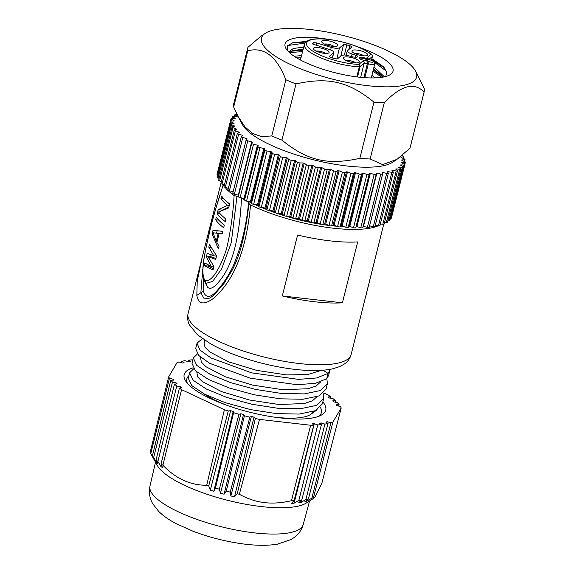 <?xml version="1.0" encoding="UTF-8"?>
<svg xmlns="http://www.w3.org/2000/svg" width="574" height="574" viewBox="0 0 574 574"><rect width="100%" height="100%" fill="white"/><g stroke="black" fill="none" stroke-linecap="round" stroke-linejoin="round"><path stroke-width="0.86" d="M303.158 49.271L293.206 50.462L289.253 52.456M303.696 47.154L293.364 48.46L288.708 51.933M301.544 55.613L294.11 56.23M296.78 57.931L301.006 57.73M373.466 69.059L380.469 74.433L382.815 77.146M291.843 43.036L305.784 42.067M371.643 59.624L384.365 67.818M291.269 51.172L302.85 50.498M373.208 70.093L381.968 76.048M287.251 50.361L287.474 45.834L292.762 42.749L306.545 41.428M371.873 58.684L383.138 66.512L386.768 71.965L385.785 76.478M384.408 76.823L373.99 66.936M375.475 77.892L371.895 75.416M371.371 77.533L372.017 77.949M287.718 45.518L304.923 43.143M374.564 62.451L386.539 71.241M289.418 52.6L302.57 51.595M372.935 71.19L381.875 77.303M357.58 46.767A55.664 15.634 -165.9 0 1 389.552 75.015A55.664 15.634 -165.9 0 1 365.502 77.727A55.664 15.634 -165.9 0 1 286.304 49.077A55.664 15.634 -165.9 0 1 312.579 37.489A55.664 15.634 -165.9 0 1 327.826 39.29M301.027 28.7A79.98 22.465 -165.9 0 1 415.576 71.14A79.98 22.465 -165.9 0 1 377.053 86.516A79.98 22.465 -165.9 0 1 289.583 64.051A79.98 22.465 -165.9 0 1 265.195 33.371A79.98 22.465 -165.9 0 1 301.027 28.7M415.576 71.14L424.236 88.59A90.886 25.529 -165.9 0 1 424.15 91.84A90.886 25.529 -165.9 0 1 424.086 92.07C414.299 81.759 401.018 85.339 384.257 102.803A90.886 25.529 -165.9 0 1 379.206 102.552A90.886 25.529 -165.9 0 1 373.954 102.15C348.497 81.486 328.45 76.794 296.026 83.912A90.886 25.529 -165.9 0 1 285.874 79.779C276.654 56.23 263.954 46.573 247.767 50.806A90.886 25.529 -165.9 0 1 247.86 47.556A90.886 25.529 -165.9 0 1 247.918 47.333L260.919 36.234L265.195 33.371M384.257 102.803L370.144 158.991A90.886 25.529 -165.9 0 1 365.093 158.733A90.886 25.529 -165.9 0 1 359.841 158.331C327.41 165.448 307.363 160.749 281.913 140.092A90.886 25.529 -165.9 0 1 271.76 135.966L261.342 136.519L252.646 133.512L245.019 126.919L238.023 116.357L233.654 106.986A90.886 25.529 -165.9 0 1 233.747 103.743L247.86 47.556M373.954 102.15L359.841 158.331M424.086 92.07L409.972 148.25L396.978 159.342L382.628 164.609L370.144 158.991M424.15 91.84L410.037 148.02A90.886 25.529 -165.9 0 1 409.972 148.25M296.026 83.912L281.913 140.092M285.874 79.779L271.76 135.966M247.767 50.806L233.654 106.986M396.978 159.342L392.702 162.212A79.98 22.465 -165.9 0 1 356.87 166.883A79.98 22.465 -165.9 0 1 242.321 124.443L238.023 116.35M402.008 155.576L402.812 155.891A1.815 0.509 -165.9 0 1 403.723 156.602A1.815 0.509 -165.9 0 1 403.335 156.802L400.896 157.147A86.337 24.252 -165.9 0 1 401.047 157.491L404.254 158.89A1.815 0.509 -165.9 0 1 405.014 159.536A1.815 0.509 -165.9 0 1 404.505 159.751L401.757 159.945A86.337 24.252 -165.9 0 1 401.8 160.268L404.756 161.703A1.815 0.509 -165.9 0 1 405.366 162.284A1.815 0.509 -165.9 0 1 404.72 162.499L401.7 162.542A86.337 24.252 -165.9 0 1 401.635 162.815A86.337 24.252 -165.9 0 1 401.628 162.837L404.304 164.3A1.815 0.509 -165.9 0 1 404.785 164.81A1.815 0.509 -165.9 0 1 403.988 165.025L400.724 164.91A86.337 24.252 -165.9 0 1 400.544 165.183L402.912 166.647A1.815 0.509 -165.9 0 1 403.264 167.084A1.815 0.509 -165.9 0 1 402.317 167.292L398.844 167.027A86.337 24.252 -165.9 0 1 398.557 167.264L400.58 168.72A1.815 0.509 -165.9 0 1 400.831 169.093A1.815 0.509 -165.9 0 1 399.712 169.287L396.074 168.871A86.337 24.252 -165.9 0 1 395.68 169.072L397.344 170.507A1.815 0.509 -165.9 0 1 397.509 170.801A1.815 0.509 -165.9 0 1 396.211 170.973L392.444 170.413A86.337 24.252 -165.9 0 1 391.956 170.578L393.24 171.97A1.815 0.509 -165.9 0 1 393.334 172.2A1.815 0.509 -165.9 0 1 391.855 172.344L388.002 171.64A86.337 24.252 -165.9 0 1 387.414 171.77L388.311 173.104A1.815 0.509 -165.9 0 1 388.354 173.269A1.815 0.509 -165.9 0 1 386.689 173.377L382.793 172.544A86.337 24.252 -165.9 0 1 382.119 172.631L382.607 173.893A1.815 0.509 -165.9 0 1 382.621 174.001A1.815 0.509 -165.9 0 1 380.77 174.066L376.874 173.111A86.337 24.252 -165.9 0 1 376.114 173.154L376.2 174.338A1.815 0.509 -165.9 0 1 376.192 174.381A1.815 0.509 -165.9 0 1 374.162 174.396L370.302 173.334A86.337 24.252 -165.9 0 1 369.469 173.334L369.147 174.417A1.815 0.509 -165.9 0 1 366.937 174.374L363.163 173.212A86.337 24.252 -165.9 0 1 362.266 173.169L361.541 174.144A1.815 0.509 -165.9 0 1 359.173 173.994L355.521 172.738A86.337 24.252 -165.9 0 1 354.574 172.659L353.448 173.513A1.815 0.509 -165.9 0 1 350.958 173.262L347.471 171.935A86.337 24.252 -165.9 0 1 346.481 171.813L344.967 172.537A1.815 0.509 -165.9 0 1 342.384 172.178L339.098 170.794A86.337 24.252 -165.9 0 1 338.072 170.636L336.192 171.224A1.815 0.509 -165.9 0 1 333.537 170.772L330.495 169.344A86.337 24.252 -165.9 0 1 329.447 169.143L327.216 169.588A1.815 0.509 -165.9 0 1 324.525 169.043L321.749 167.586A86.337 24.252 -165.9 0 1 320.687 167.357L318.139 167.644A1.815 0.509 -165.9 0 1 315.435 167.012L312.959 165.542A86.337 24.252 -165.9 0 1 311.904 165.283L309.063 165.42A1.815 0.509 -165.9 0 1 306.373 164.709L304.227 163.246A86.337 24.252 -165.9 0 1 303.187 162.951L300.08 162.937A1.815 0.509 -165.9 0 1 297.432 162.155L295.646 160.713A86.337 24.252 -165.9 0 1 294.627 160.39L291.291 160.225A1.815 0.509 -165.9 0 1 288.722 159.378L287.309 157.965A86.337 24.252 -165.9 0 1 286.326 157.628L282.788 157.305A1.815 0.509 -165.9 0 1 280.334 156.401L279.301 155.045A86.337 24.252 -165.9 0 1 278.368 154.686L274.681 154.219A1.815 0.509 -165.9 0 1 272.349 153.272L271.724 151.981A86.337 24.252 -165.9 0 1 270.842 151.608L267.039 150.998A1.815 0.509 -165.9 0 1 264.872 150.015L264.65 148.802A86.337 24.252 -165.9 0 1 263.832 148.415L259.957 147.669A1.815 0.509 -165.9 0 1 257.97 146.664L258.156 145.552A86.337 24.252 -165.9 0 1 257.417 145.157L253.514 144.282A1.815 0.509 -165.9 0 1 251.713 143.306A1.815 0.509 -165.9 0 1 251.728 143.263L252.316 142.252A86.337 24.252 -165.9 0 1 251.663 141.857L247.774 140.867A1.815 0.509 -165.9 0 1 246.153 139.934A1.815 0.509 -165.9 0 1 246.21 139.848L247.2 138.951A86.337 24.252 -165.9 0 1 246.633 138.556L242.795 137.459A1.815 0.509 -165.9 0 1 241.367 136.576A1.815 0.509 -165.9 0 1 241.475 136.454L242.859 135.686A86.337 24.252 -165.9 0 1 242.386 135.292L238.648 134.101A1.815 0.509 -165.9 0 1 237.392 133.268A1.815 0.509 -165.9 0 1 237.579 133.118L239.336 132.479A86.337 24.252 -165.9 0 1 238.971 132.106L235.369 130.822A1.815 0.509 -165.9 0 1 234.285 130.054A1.815 0.509 -165.9 0 1 234.565 129.875L236.675 129.38A86.337 24.252 -165.9 0 1 236.416 129.014L232.987 127.672A1.815 0.509 -165.9 0 1 232.075 126.962A1.815 0.509 -165.9 0 1 232.456 126.761L234.902 126.416A86.337 24.252 -165.9 0 1 234.752 126.072L231.537 124.673A1.815 0.509 -165.9 0 1 230.784 124.027A1.815 0.509 -165.9 0 1 231.293 123.812L234.041 123.618A86.337 24.252 -165.9 0 1 233.998 123.295L231.042 121.853A1.815 0.509 -165.9 0 1 230.432 121.279A1.815 0.509 -165.9 0 1 231.071 121.057L234.099 121.021A86.337 24.252 -165.9 0 1 234.163 120.748A86.337 24.252 -165.9 0 1 234.17 120.727L231.487 119.263A1.815 0.509 -165.9 0 1 231.013 118.753A1.815 0.509 -165.9 0 1 231.81 118.538L235.075 118.653A86.337 24.252 -165.9 0 1 235.254 118.38L232.886 116.917A1.815 0.509 -165.9 0 1 232.527 116.479A1.815 0.509 -165.9 0 1 233.482 116.264L236.954 116.536A86.337 24.252 -165.9 0 1 237.241 116.3L235.218 114.836A1.815 0.509 -165.9 0 1 234.967 114.47A1.815 0.509 -165.9 0 1 236.086 114.276L237.012 114.384M242.199 136.052L242.386 135.292M237.392 133.268L224.004 186.564A1.815 0.509 14.1 0 0 225.259 187.397L228.352 188.38M228.086 189.75A1.815 0.509 14.1 0 0 227.978 189.872A1.815 0.509 14.1 0 0 229.413 190.755L233.123 191.816M232.822 193.144A1.815 0.509 14.1 0 0 232.764 193.23A1.815 0.509 14.1 0 0 234.386 194.163L238.275 195.153A86.337 24.252 14.1 0 0 238.633 195.368M251.706 143.349L238.339 196.559A1.815 0.509 14.1 0 0 238.325 196.602A1.815 0.509 14.1 0 0 240.126 197.578L244.029 198.453A86.337 24.252 14.1 0 0 244.768 198.848L244.581 199.96A1.815 0.509 14.1 0 0 246.569 200.965L250.443 201.711A86.337 24.252 14.1 0 0 251.261 202.098L251.484 203.311A1.815 0.509 14.1 0 0 253.651 204.294L257.453 204.896A86.337 24.252 14.1 0 0 258.336 205.277L258.967 206.568A1.815 0.509 14.1 0 0 261.292 207.515L264.98 207.982A86.337 24.252 14.1 0 0 265.92 208.34L266.946 209.697A1.815 0.509 14.1 0 0 269.407 210.601L272.937 210.916A86.337 24.252 14.1 0 0 273.92 211.261L275.341 212.667A1.815 0.509 14.1 0 0 277.902 213.521L281.238 213.686A86.337 24.252 14.1 0 0 282.257 214.002L284.051 215.451A1.815 0.509 14.1 0 0 286.691 216.233L289.798 216.247A86.337 24.252 14.1 0 0 290.839 216.542L292.984 218.005A1.815 0.509 14.1 0 0 295.675 218.716L298.516 218.579A86.337 24.252 14.1 0 0 299.578 218.838L302.046 220.308A1.815 0.509 14.1 0 0 304.751 220.94L307.305 220.646A86.337 24.252 14.1 0 0 308.36 220.882L311.137 222.339A1.815 0.509 14.1 0 0 313.834 222.884L316.059 222.439A86.337 24.252 14.1 0 0 317.106 222.64L320.156 224.068A1.815 0.509 14.1 0 0 322.81 224.52L324.683 223.932A86.337 24.252 14.1 0 0 325.709 224.09L328.995 225.474A1.815 0.509 14.1 0 0 331.585 225.833L333.092 225.108A86.337 24.252 14.1 0 0 334.09 225.23L337.577 226.558A1.815 0.509 14.1 0 0 340.059 226.809L341.186 225.955A86.337 24.252 14.1 0 0 342.133 226.034L345.792 227.29A1.815 0.509 14.1 0 0 348.153 227.44L348.877 226.465A86.337 24.252 14.1 0 0 349.774 226.5L353.548 227.67A1.815 0.509 14.1 0 0 355.765 227.713L356.088 226.63A86.337 24.252 14.1 0 0 356.913 226.63L360.773 227.691A1.815 0.509 14.1 0 0 362.811 227.677A1.815 0.509 14.1 0 0 362.811 227.627L376.178 174.424M363.12 226.429A86.337 24.252 14.1 0 0 363.486 226.407L367.389 227.361A1.815 0.509 14.1 0 0 369.233 227.297A1.815 0.509 14.1 0 0 369.226 227.189M369.591 225.876L373.308 226.673A1.815 0.509 14.1 0 0 374.966 226.565L388.354 173.269M375.346 225.065L378.474 225.639A1.815 0.509 14.1 0 0 379.952 225.496L393.334 172.2M380.354 223.896L382.829 224.269A1.815 0.509 14.1 0 0 384.128 224.097L397.509 170.801M384.558 222.375L386.324 222.583A1.815 0.509 14.1 0 0 387.45 222.389L400.831 169.093M387.916 220.509L388.928 220.588A1.815 0.509 14.1 0 0 389.882 220.38L403.264 167.084M390.399 218.314L390.6 218.321A1.815 0.509 14.1 0 0 391.396 218.098L404.785 164.81M231.013 118.753L217.625 172.049A1.815 0.509 14.1 0 0 217.646 172.178M230.432 121.279L217.044 174.575A1.815 0.509 14.1 0 0 217.654 175.149L217.912 175.278M230.784 124.027L217.395 177.323A1.815 0.509 14.1 0 0 218.156 177.962L219.153 178.399M232.075 126.962L218.687 180.258A1.815 0.509 14.1 0 0 219.598 180.968L221.327 181.642M234.285 130.054L220.897 183.35A1.815 0.509 14.1 0 0 221.98 184.118L224.405 184.979M238.827 132.666L238.971 132.106M236.301 129.466L236.416 129.014M234.658 126.452L234.752 126.072M398.844 167.027L398.743 167.4M396.074 168.871L395.96 169.308M392.444 170.413L392.307 170.959M388.002 171.64L387.823 172.372M382.793 172.544L382.514 173.649M376.874 173.111L363.486 226.407M370.302 173.334L356.913 226.63M356.088 226.63L369.469 173.334M363.163 173.212L349.774 226.5M348.877 226.465L362.266 173.169M355.521 172.738L342.133 226.034M341.186 225.955L354.574 172.659M347.471 171.935L334.09 225.23M333.092 225.108L346.481 171.813M339.098 170.794L325.709 224.09M324.683 223.932L338.072 170.636M330.495 169.344L317.106 222.64M316.059 222.439L329.447 169.143M321.749 167.586L308.36 220.882M307.305 220.646L320.687 167.357M312.959 165.542L299.578 218.838M298.516 218.579L311.904 165.283M304.227 163.246L290.839 216.542M289.798 216.247L303.187 162.951M295.646 160.713L282.257 214.002M281.238 213.686L294.627 160.39M287.309 157.965L273.92 211.261M272.937 210.916L286.326 157.628M279.301 155.045L265.92 208.34M264.98 207.982L278.368 154.686M271.724 151.981L258.336 205.277M257.453 204.896L270.842 151.608M264.65 148.802L251.261 202.098M250.443 201.711L263.832 148.415M258.156 145.552L244.768 198.848M244.029 198.453L257.417 145.157M238.275 195.153L251.663 141.857M246.339 139.726L246.633 138.556M282.788 157.305L269.407 210.601L275.262 212.595M278.153 213.528L283.8 215.25M287.273 216.233L292.396 217.596M296.701 218.665L300.927 219.641M306.243 220.768L309.293 221.37M350.657 226.78A76.794 21.575 -165.9 0 1 348.64 226.78M344.005 226.68A76.794 21.575 -165.9 0 1 340.468 226.5M336.708 226.228A76.794 21.575 -165.9 0 1 331.758 225.747M328.837 225.41A76.794 21.575 -165.9 0 1 322.645 224.556M320.55 224.226A76.794 21.575 -165.9 0 1 312.859 222.863M312.321 222.762A76.794 21.575 -165.9 0 1 277.414 213.463M275.506 212.811A76.794 21.575 -165.9 0 1 269.515 210.615M266.881 209.61L261.801 207.58M258.845 206.317L254.734 204.466M251.398 202.859L248.391 201.316M244.696 199.278L242.831 198.181M238.605 195.469L238.081 195.103M381.423 224.061A84.069 23.613 -165.9 0 1 380.103 224.879M378.567 225.654A84.069 23.613 -165.9 0 1 333.243 228.179A84.069 23.613 -165.9 0 1 250.537 204.975C249.051 204.215 248.621 203.627 249.238 203.196L249.403 202.988M210.407 297.712L213.786 295.215L223.996 283.456L232.269 270.024C241.295 253.041 245.937 229.665 248.958 203.555L249.238 203.196L248.621 202.213A79.521 22.336 -165.9 0 1 246.153 200.871M257.97 146.664L244.581 199.96A79.521 22.336 -165.9 0 1 241.496 198.109L240.815 197.729M238.447 196.86L234.099 195.504A84.069 23.613 -165.9 0 1 225.015 187.311M224.125 186.098A84.069 23.613 -165.9 0 1 223.308 184.778L223.257 184.577M209.201 298.308L203.842 298.179L200.85 292.812L196.832 295.359L197.248 281.009L202.321 256.836L188.064 313.591A84.069 23.613 -165.9 0 0 299.248 363.529A84.069 23.613 -165.9 0 0 351.13 354.553L383.697 224.305M282.308 295.94L297.605 235.031A84.069 23.613 14.1 0 0 330.057 240.865A84.069 23.613 14.1 0 0 357.695 241.919L342.398 302.828A84.069 23.613 -165.9 0 1 314.76 301.773A84.069 23.613 -165.9 0 1 282.308 295.94L342.398 302.828M196.832 295.359C198.403 304.464 204.129 305.339 214.016 297.978C224.764 287.99 244.983 266.415 250.537 204.975M202.321 256.836L220.918 183.479M316.934 396.699L312.478 400.803L304.256 403.551L278.942 404.505L249.159 399.956L221.327 391.504L202.263 381.531L197.592 376.845L196.817 372.017M320.651 381.897L316.195 386.001L307.973 388.749L282.659 389.703L252.883 385.154L225.051 376.702L205.98 366.729L201.316 362.036L200.534 357.215M321.311 370.352L307.65 374.607L286.376 374.894L256.6 370.352L228.768 361.893L209.704 351.919L205.033 347.234L204.057 343.195L204.789 340.274M313.217 411.508L310.448 414.557A61.346 17.234 -165.9 0 1 272.951 416.925M227.491 405.509A61.346 17.234 -165.9 0 1 204.086 393.922M188.25 378.144L191.738 385.584L204.789 394.281L225.474 402.769L250.651 409.614L276.503 413.624L299.205 414.062L315.291 410.704L322.33 403.945L323.671 398.593L323.148 393.441M191.974 363.32L195.447 370.768L208.506 379.471L229.169 387.959L254.332 394.797L280.241 398.815L302.95 399.253L319.001 395.902L326.046 389.129L327.388 383.784L326.857 378.61M202.407 338.653L197.033 343.173L195.691 348.518L198.568 355.356L209.732 363.349L250.3 378.209L297.131 384.724L315.313 383.317L326.735 378.74L328.637 375.382L330.115 369.34M187.354 383.245A69.346 19.48 -165.9 0 1 188.868 375.69M320.378 407.353A69.346 19.48 -165.9 0 1 318.843 416.272M317.157 409.779L310.448 414.557M323.011 370.23L328.084 373.394L329.978 370.036M193.668 368.781L189.592 372.799L193.079 380.232L206.131 388.928L226.816 397.423L251.993 404.268L277.845 408.272L300.546 408.71L316.633 405.359L323.671 398.593M197.391 353.979L193.316 357.975L196.789 365.423L209.847 374.126L230.511 382.614L255.674 389.452L281.583 393.47L304.292 393.908L320.349 390.55L327.388 383.784M197.033 343.173L199.91 350.011L211.074 358.004L251.642 372.863L298.473 379.378L316.654 377.965L328.084 373.394L326.735 378.74M322.846 401.893A72.977 20.499 -165.9 0 1 321.167 415.21A72.977 20.499 -165.9 0 1 280.686 417.965A72.977 20.499 -165.9 0 1 185.811 381.208A72.977 20.499 -165.9 0 1 193.015 367.841M323.693 392.96L328.335 395.134A89.975 25.27 -165.9 0 1 330.495 396.677L328.113 397L329.376 397.983L333.135 398.729A89.975 25.27 -165.9 0 1 335.424 400.724L332.698 400.874L333.659 401.829L337.44 402.726A89.975 25.27 -165.9 0 1 339.091 404.648L336.055 404.62L336.701 405.531L340.439 406.557A89.975 25.27 -165.9 0 1 341.214 407.935L332.884 422.141A89.975 25.27 -165.9 0 1 330.925 422.765L327.194 421.732L325.81 422.084L328.027 423.504A89.975 25.27 -165.9 0 1 324.891 424.107L321.261 422.959L319.603 423.189L321.426 424.595A89.975 25.27 -165.9 0 1 317.752 424.947L314.287 423.698L312.385 423.806L313.77 425.176A89.975 25.27 -165.9 0 1 310.656 425.255L259.498 419.393A89.975 25.27 -165.9 0 1 255.394 418.489L254.024 417.126L251.376 416.494L249.841 417.162A89.975 25.27 -165.9 0 1 244.416 415.77L243.512 414.471L240.893 413.746L238.935 414.256A89.975 25.27 -165.9 0 1 233.611 412.684L233.18 411.472L230.633 410.668L228.28 411.006A89.975 25.27 -165.9 0 1 224.391 409.714L181.563 389.646A89.975 25.27 -165.9 0 1 179.404 388.11L181.786 387.78L180.523 386.797L176.763 386.051A89.975 25.27 -165.9 0 1 174.474 384.056L177.201 383.906L176.24 382.951L172.465 382.054A89.975 25.27 -165.9 0 1 170.808 380.131L173.843 380.16L173.197 379.249L169.459 378.223A89.975 25.27 -165.9 0 1 168.684 376.845L177.022 362.639A89.975 25.27 -165.9 0 1 178.973 362.015L182.704 363.048L184.096 362.696L181.872 361.276A89.975 25.27 -165.9 0 1 185.007 360.673L188.638 361.821L190.295 361.591L188.48 360.185A89.975 25.27 -165.9 0 1 192.147 359.833L192.792 360.07M188.48 360.185L188.121 361.663M181.872 361.276L181.528 362.718M169.459 378.223L150.754 453.69A89.551 25.156 -165.9 0 1 150.424 453.123A89.551 25.156 -165.9 0 1 150.115 452.534L168.684 376.845M150.754 453.69L153.81 458.705M172.982 380.153L173.197 379.249M153.746 458.985L152.383 455.986L170.808 380.131M172.465 382.054L153.674 457.492A89.551 25.156 -165.9 0 1 152.383 455.986M153.674 457.492L156.702 462.644L156.939 461.683M175.988 383.97L176.24 382.951M156.702 462.644L158.015 463.95L156.092 459.896L174.474 384.056M176.763 386.051L157.886 461.46A89.551 25.156 -165.9 0 1 156.092 459.896M157.886 461.46L160.885 466.454L161.344 464.617M180.229 387.995L180.523 386.797M160.885 466.454L162.614 467.803L161.072 463.936L179.404 388.11M181.563 389.646L162.887 465.227A89.551 25.156 -165.9 0 1 161.072 463.936M162.887 465.227C175.795 478.659 190.403 485.331 206.719 485.26L224.391 409.714M206.719 485.26A89.975 25.27 14.1 0 0 208.714 485.92L210.321 490.153L230.633 410.668M228.28 411.006L208.714 485.92M210.321 490.153L213.808 491.251L233.18 411.472M213.808 491.251L215.451 488.044L233.611 412.684M215.451 488.044A89.975 25.27 14.1 0 0 219.34 489.191L220.481 493.224L240.893 413.746M238.935 414.256L219.34 489.191M220.481 493.224L224.061 494.207L243.512 414.471M224.061 494.207L226.264 491.1L244.416 415.77M226.264 491.1A89.975 25.27 14.1 0 0 230.239 492.119L230.87 495.958L251.376 416.494M249.841 417.162L230.239 492.119M230.87 495.958L234.493 496.819L254.024 417.126M234.493 496.819L237.241 493.791L255.38 418.482M237.241 493.791A89.975 25.27 14.1 0 0 239.344 494.257C247.652 498.885 256.112 501.676 264.707 502.637C272.944 503.599 281.856 502.953 291.456 500.693L310.656 425.255M259.498 419.393L239.344 494.257M313.77 425.169L294.075 500.628A89.551 25.156 -165.9 0 1 291.456 500.693M294.075 500.628L291.484 503.348L294.089 503.204L314.287 423.698M294.089 503.204L298.867 500.349L317.752 424.947M321.426 424.595L301.745 500.076A89.551 25.156 -165.9 0 1 298.867 500.349M301.745 500.076L298.688 502.759L300.955 502.444L301.508 500.284M320.938 424.222L321.261 422.959M300.955 502.444L305.92 499.488L324.891 424.107M328.027 423.504L308.374 499.021A89.551 25.156 -165.9 0 1 305.92 499.488M308.374 499.021L304.887 501.683L306.781 501.202L307.097 499.997M326.922 422.794L327.194 421.732M306.781 501.202L311.861 498.132L330.925 422.765M332.884 422.141L313.497 497.601A89.551 25.156 -165.9 0 1 311.861 498.132M313.497 497.601L314.538 497.766L321.813 483.43L341.214 407.935M338.717 406.083L339.091 404.648M335.051 402.159L335.424 400.724M330.115 398.126L330.495 396.677M150.424 453.123L157.341 465.521A79.492 22.329 14.1 0 0 161.244 470.458A79.492 22.329 14.1 0 0 261.299 506.569A79.492 22.329 14.1 0 0 306.416 502.968L314.538 497.766M248.621 202.213C246.519 225.202 241.367 246.49 233.173 266.078C228.588 275.549 223.351 283.585 217.453 290.193C210.68 298.085 205.937 298.444 203.239 291.255L200.85 292.812L202.758 269.149M203.239 291.255L203.311 278.691M223.264 184.541L214.913 211.505C211.533 223.193 208.484 235.699 205.743 249.016L204.114 258.106L202.658 271.179L203.088 277.773C203.942 280.557 204.667 282.064 205.248 282.293L206.425 283.226L207.257 286.835L205.284 282.336M207.257 286.835C210.134 290.487 215.135 287.337 222.253 277.378C230.561 266.128 239.344 242.859 241.496 198.109M206.41 283.219L212.653 281.439L221.643 268.854L231.257 242.795L236.94 196.523M234.099 195.504C233.066 213.966 230.561 231.688 226.587 248.657C222.21 263.143 212.344 283.814 204.731 280.112C199.637 270.756 206.36 247.243 209.632 231.652C213.779 214.913 218.335 199.286 223.308 184.778M204.81 262.964L211.11 266.365L206.36 256.8L207.243 253.27L213.765 255.789L208.793 247.107L209.46 244.459L216.585 255.947L215.702 259.47L207.903 256.513L213.93 266.523L213.04 270.045L204.143 265.611L204.81 262.964M212.997 230.361L222.784 231.272L222.116 233.919L219.096 233.589L216.886 242.4L219.017 246.253L218.357 248.901L212.115 233.883L212.997 230.361L222.762 231.344M216.319 217.144A84.069 23.613 14.1 0 0 224.334 225.108L223.666 227.749A84.069 23.613 -165.9 0 1 215.652 219.785L216.319 217.144M225.216 221.578A84.069 23.613 -165.9 0 1 217.202 213.621L218.199 209.654L227.433 205.377A84.069 23.613 -165.9 0 1 220.968 198.64L221.629 195.992A84.069 23.613 14.1 0 0 229.643 203.957L228.646 207.924L218.579 211.957A84.069 23.613 14.1 0 0 225.883 218.938L225.216 221.578M204.143 265.611L208.305 266.085L208.541 265.138M213.887 266.68L211.11 266.365M208.118 257.001L206.36 256.8M210.629 256.822L211.117 254.87M216.542 256.104L213.765 255.789M210.744 247.329L208.793 247.107M215.924 258.587L212.036 256.987L207.903 256.513M208.305 266.085L213.341 268.862M216.57 233.159L217.159 230.841M213.377 234.034L212.115 233.883M222.152 233.79L213.019 232.779L216.219 241.267L217.144 241.374M218.206 233.338L216.219 241.267M218.751 220.143L215.652 219.785M222.877 223.953A79.521 22.336 14.1 0 0 224.283 225.302M220.301 213.973L217.202 213.621M224.42 217.783A79.521 22.336 14.1 0 0 225.833 219.132M222.346 210.177L218.199 209.654M229.234 205.578L227.433 205.377M222.36 210.127L228.918 206.848M224.061 198.991L220.968 198.64M228.187 202.801A79.521 22.336 14.1 0 0 229.593 204.15M312.378 43.674L312.694 44.004L312.457 43.351L313.296 42.655L316.568 42.863L331.241 47.47L336.278 48.453L339.413 47.994L343.553 44.585L344.809 44.399L349.817 45.733C351.367 46.257 351.977 46.724 351.647 47.125L347.284 50.864M365.652 60.535A4.542 1.277 -165.9 0 1 361.125 59.459A4.542 1.277 -165.9 0 1 359.087 57.787A4.542 1.277 -165.9 0 1 361.333 57.257A4.542 1.277 -165.9 0 1 365.86 58.333A4.542 1.277 -165.9 0 1 367.898 60.005A4.542 1.277 -165.9 0 1 365.652 60.535M317.415 47.534A8.086 2.274 -165.9 0 1 326.405 49.873A8.086 2.274 -165.9 0 1 328.601 52.987A8.086 2.274 -165.9 0 1 325.099 53.382A8.086 2.274 -165.9 0 1 313.591 49.221A8.086 2.274 -165.9 0 1 317.415 47.534M347.399 56.912A8.273 2.325 -165.9 0 1 356.59 59.301A8.273 2.325 -165.9 0 1 358.836 62.487A8.273 2.325 -165.9 0 1 355.263 62.889A8.273 2.325 -165.9 0 1 343.489 58.627A8.273 2.325 -165.9 0 1 347.399 56.912M355.952 49.988A8.086 2.274 -165.9 0 1 364.942 52.334A8.086 2.274 -165.9 0 1 367.145 55.441A8.086 2.274 -165.9 0 1 363.643 55.836A8.086 2.274 -165.9 0 1 352.135 51.674A8.086 2.274 -165.9 0 1 355.952 49.988M333.659 46.465A8.273 2.325 -165.9 0 1 321.892 42.203A8.273 2.325 -165.9 0 1 325.795 40.481A8.273 2.325 -165.9 0 1 334.994 42.878A8.273 2.325 -165.9 0 1 337.239 46.056A8.273 2.325 -165.9 0 1 333.659 46.465M332.36 57.996L333.544 52.837L329.404 56.245C329.081 56.654 329.691 57.113 331.241 57.637L336.249 58.971L337.505 58.792L341.638 55.384L344.78 54.917L353.433 57.034L356.705 57.242L357.545 56.546L357.308 55.893L352.099 54.021L351.446 56.41M357.545 56.546L357.308 55.893M347.514 50.534C346.732 51.552 348.26 52.708 352.099 54.021M312.694 44.004L328.959 49.357C332.798 50.663 334.326 51.825 333.544 52.837L333.781 52.485M372.411 56.281A1.815 0.509 -166.1 0 1 372.433 56.41A1.815 1.815 0 0 0 371.837 54.58A1.815 1.507 130 0 0 371.098 54.286A35 9.83 14.1 0 0 337.455 40.912A35 9.83 14.1 0 0 307.772 41.414A35 9.83 14.1 0 0 309.96 49.091A35 9.83 14.1 0 0 358.8 64.424L362.861 61.074A1.815 1.708 50.5 0 1 364.138 63.291L360.077 66.641A1.815 0.509 -166.1 0 1 359.324 66.771A36.815 10.339 -165.9 0 1 321.77 58.29A36.815 10.339 -165.9 0 1 304.407 44.392L300.424 59.99M357.516 76.981L360.077 66.641A1.815 1.708 -129.5 0 0 358.8 64.424A1.815 1.04 92.4 0 1 359.324 66.771L356.82 76.894M371.471 60.313L372.433 56.41A1.815 0.509 -166.1 0 1 372.375 56.503L368.867 59.395M325.315 53.396A5.374 1.507 14.1 0 0 325.178 53.289A5.374 1.507 14.1 0 0 318.068 51.057A5.374 1.507 14.1 0 0 316.296 51.129M355.607 62.91A5.553 1.557 14.1 0 0 355.399 62.738A5.553 1.557 14.1 0 0 348.052 60.428A5.553 1.557 14.1 0 0 346.136 60.528M363.851 55.85A5.374 1.507 14.1 0 0 363.715 55.743A5.374 1.507 14.1 0 0 356.612 53.511A5.374 1.507 14.1 0 0 354.84 53.583M334.011 46.48A5.553 1.557 14.1 0 0 333.803 46.315A5.553 1.557 14.1 0 0 326.455 44.004A5.553 1.557 14.1 0 0 324.532 44.105M238.648 134.101L225.259 187.397M235.369 130.822L221.98 184.118M232.987 127.672L219.598 180.968M231.537 124.673L218.156 177.962M231.042 121.853L217.654 175.149M231.487 119.263L231.035 121.064M232.886 116.917L232.477 118.56M235.218 114.836L234.831 116.371M402.955 158.324L403.335 156.802M404.096 161.38L404.505 159.751M404.275 164.286L404.72 162.499M390.6 218.321L403.988 165.025M388.928 220.588L402.317 167.292M386.324 222.583L399.712 169.287M382.829 224.269L396.211 170.973M378.474 225.639L391.855 172.344M373.308 226.673L386.689 173.377M367.389 227.361L380.77 174.066M360.773 227.691L374.162 174.396M369.147 174.417L355.765 227.713M353.548 227.67L366.937 174.374M361.541 174.144L348.153 227.44M345.792 227.29L359.173 173.994M353.448 173.513L340.059 226.809M337.577 226.558L350.958 173.262M344.967 172.537L331.585 225.833M328.995 225.474L342.384 172.178M336.192 171.224L322.81 224.52M320.156 224.068L333.537 170.772M327.216 169.588L313.834 222.884M311.137 222.339L324.525 169.043M318.139 167.644L304.751 220.94M302.046 220.308L315.435 167.012M309.063 165.42L295.675 218.716M292.984 218.005L306.373 164.709M300.08 162.937L286.691 216.233M284.051 215.451L297.432 162.155M291.291 160.225L277.902 213.521M275.341 212.667L288.722 159.378M266.946 209.697L280.334 156.401M274.681 154.219L261.292 207.515M258.967 206.568L272.349 153.272M267.039 150.998L253.651 204.294M251.484 203.311L264.872 150.015M259.957 147.669L246.569 200.965M253.514 144.282L240.126 197.578M247.774 140.867L234.386 194.163M242.795 137.459L229.413 190.755M149.972 486.063A78.997 22.192 14.1 0 0 155.045 496.998A78.997 22.192 14.1 0 0 237.923 530.376A78.997 22.192 14.1 0 0 303.201 524.55C301.759 529.465 299.183 533.461 295.474 536.547L291.434 539.395L277.292 544.209C265.74 546.01 252.022 545.565 236.144 542.875C221.22 540.356 206.905 536.496 193.201 531.302L176.275 523.71C169.294 520.094 163.461 516.019 158.768 511.484L152.892 503.972C149.699 498.67 148.723 492.7 149.972 486.063L155.504 462.228M205.679 282.63L204.731 280.112M348.791 49.486L349.817 45.733M346.818 44.794L344.429 54.903M368.336 59.122A1.815 1.708 -129.5 0 0 367.037 57.63L371.098 54.286A1.815 1.708 50.5 0 1 372.375 56.503L371.435 60.299M367.037 57.63C366.564 58.311 367.582 59.086 370.087 59.954L371.134 60.205L370.087 59.954M360.659 77.325L364.138 63.291L367.41 63.499L368.314 61.418L369.233 61.712A3.372 0.947 14.1 0 0 373.215 62.014A3.372 0.947 14.1 0 0 371.407 60.378A3.372 0.947 14.1 0 0 371.012 60.241M368.314 61.418C365.66 60.672 363.844 60.55 362.861 61.074M367.532 60.356A4.542 1.277 14.1 0 0 361.118 58.096A4.542 1.277 14.1 0 0 359.245 58.275M369.233 61.712L368.336 63.793L367.41 63.499L363.909 77.619M364.834 77.684L368.336 63.793A5.188 1.457 14.1 0 0 372.167 64.539A5.188 1.457 14.1 0 0 374.736 63.929C373.896 60.751 375.583 62.638 371.134 60.205M312.938 44.176L313.296 42.655M316.568 42.863L315.994 45.281M330.653 49.96L331.241 47.47M339.413 47.994L336.823 58.979M340.841 56.037L343.553 44.585M355.098 57.4L355.715 55.154M293.221 50.469L292.561 50.663M380.454 74.448L381.172 75.158M291.879 43.028L292.769 42.77M383.748 67.136L383.123 66.527M232.011 118.545L232.527 116.479M234.493 116.343L234.967 114.47M403.257 158.453L403.723 156.602M404.498 161.581L405.014 159.536M404.763 164.681L405.366 162.284M369.233 227.297L382.621 174.001M362.811 227.677L376.192 174.381M238.325 196.602L251.713 143.306M232.764 193.23L246.153 139.934M227.978 189.872L241.367 136.576M351.13 354.553C349.989 358.535 347.772 361.663 344.486 363.93L339.801 366.556L332.748 368.809C322.789 370.947 310.204 371.134 295.007 369.376C266.178 366.169 231.451 355.729 210.636 343.826L197.564 334.872L189.47 324.956C187.662 321.411 187.196 317.623 188.064 313.591M189.599 372.791L188.25 378.137M193.316 357.975L191.974 363.328M303.201 524.55L309.594 500.93M383.705 224.305L365.401 297.741M371.837 54.58C363.435 48.209 350.908 43.43 334.269 40.23C316.238 37.418 306.286 38.81 304.407 44.392M368.185 59.187L370.208 59.911M374.736 63.929L371.27 77.949M332.511 58.039L333.759 52.564M347.263 50.95L346.136 55.061"/></g></svg>
